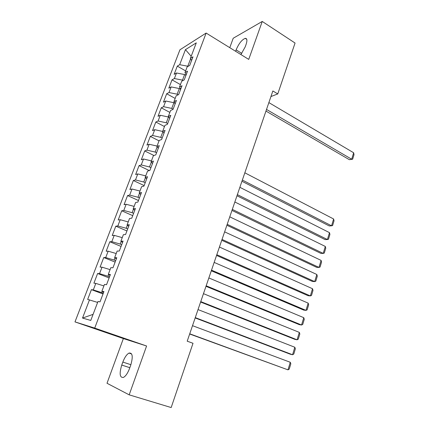 <?xml version="1.0" encoding="UTF-8"?>
<svg xmlns="http://www.w3.org/2000/svg" width="429" height="429" viewBox="0 0 429 429"><rect width="100%" height="100%" fill="white"/><g stroke="black" fill="none" stroke-linecap="round" stroke-linejoin="round"><path stroke-width="0.64" d="M129.183 394.841L146.589 345.999L123.364 338.561L107.014 383.263L129.183 394.841L171.171 407.55L193.012 343.286L187.205 341.194L272.849 90.959L277.761 93.93L295.061 43.039L262.248 21.45L233.215 38.245L229.767 47.673M123.364 338.561L74.984 321.895L179.939 49.791L206.135 33.06L94.718 328.099L74.984 321.895M191.189 56.285L185.446 49.651L179.676 64.699L177.3 66.109L174.142 74.335L176.501 72.989L174.372 78.539L172.024 79.853L168.822 88.176L171.155 86.921L169.005 92.535L166.683 93.753L163.449 102.166L165.755 101.008L163.572 106.692L161.283 107.802L158.011 116.313L160.29 115.262L158.087 121.005L155.818 122.018L152.515 130.62L154.762 129.676L152.531 135.484L150.3 136.39L146.954 145.093L149.169 144.251L146.916 150.129L144.712 150.928L141.329 159.733L143.517 158.998L141.238 164.945L139.06 165.632L135.639 174.539L137.795 173.917L135.489 179.933L133.349 180.507L129.885 189.516L132.009 189.007L129.671 195.093L127.563 195.554L124.061 204.665L126.153 204.274L123.788 210.435L121.718 210.778L118.173 219.997L120.227 219.723L117.836 225.954L115.798 226.18L112.216 235.51L114.232 235.36L111.813 241.661L109.813 241.763L106.183 251.201L108.167 251.179L105.716 257.561L103.754 257.534L100.08 267.085L102.027 267.187L99.549 273.648L97.619 273.488L93.908 283.156L95.812 283.392L93.308 289.929L91.415 289.639L87.655 299.421L97.624 302.407M185.446 49.651L196.3 42.836L190.406 58.344L191.57 60.543M93.088 314.355L82.513 318.066L90.776 320.436L97.984 301.469L100.021 301.877L103.936 291.554L101.871 291.237L104.451 284.459L106.531 284.717L110.398 274.528L108.29 274.356L110.838 267.658L112.961 267.776L116.779 257.711L114.629 257.679L117.144 251.067L119.305 251.04L123.075 241.103L120.892 241.211L123.375 234.679L125.574 234.518L129.295 224.699L127.075 224.946L129.526 218.495L131.762 218.2L135.441 208.499L133.183 208.875L135.607 202.504L137.881 202.075L141.511 192.498L139.216 193.002L141.608 186.706L143.919 186.154L147.506 176.694L145.179 177.322L147.544 171.101L149.887 170.42L153.432 161.073L151.067 161.824L153.405 155.679L155.781 154.88L159.288 145.646L156.885 146.514L159.197 140.439L161.61 139.527L165.068 130.4L162.639 131.387L164.918 125.381L167.364 124.351L170.785 115.337L168.324 116.436L170.576 110.5L173.048 109.357L176.432 100.445L173.938 101.657L176.169 95.796L178.673 94.541L182.014 85.736L179.494 87.049L181.692 81.258L184.223 79.896L187.527 71.193L184.979 72.614L187.157 66.886L189.715 65.422L192.98 56.821L190.406 58.344M82.513 318.066L89.522 299.791M103.319 293.189L101.753 292.605L102.209 291.409M93.308 289.929L101.753 292.605M95.812 283.392L103.893 285.923M109.524 276.834L107.974 276.233L108.617 274.544M99.549 273.648L107.974 276.233M102.027 267.187L110.087 269.632M101.871 291.237L103.711 292.154M115.653 260.676L114.119 260.06L114.951 257.883M105.716 257.561L114.119 260.06M108.167 251.179L116.205 253.539M108.29 274.356L110.076 275.37M121.707 244.712L120.195 244.08L121.198 241.436M111.813 241.661L120.195 244.08M114.232 235.36L122.249 237.639M114.629 257.679L116.366 258.794M127.692 228.936L126.196 228.287L127.375 225.182M117.836 225.954L126.196 228.287M120.227 219.723L128.223 221.927M120.892 241.211L122.576 242.423M133.607 213.342L132.121 212.687L133.473 209.132M123.788 210.435L132.121 212.687M126.153 204.274L134.121 206.403M127.075 224.946L128.711 226.249M139.452 197.935L137.982 197.265L139.5 193.275M129.671 195.093L137.982 197.265M132.009 189.007L139.956 191.055M133.183 208.875L134.77 210.274M145.227 182.711L143.774 182.025L145.452 177.606M135.489 179.933L143.774 182.025M137.795 173.917L145.721 175.89M139.216 193.002L140.76 194.487M150.933 167.659L149.496 166.961L151.335 162.13M141.238 164.945L149.496 166.961M143.517 158.998L151.421 160.902M145.179 177.322L146.675 178.893M156.58 152.783L155.159 152.07L157.148 146.836M146.916 150.129L155.159 152.07M149.169 144.251L157.052 146.08M151.067 161.824L152.52 163.481M162.157 138.074L160.746 137.35L162.891 131.719M152.531 135.484L160.746 137.35M154.762 129.676L162.688 131.451M156.885 146.514L158.296 148.257M167.669 123.536L166.28 122.801L168.474 117.026L168.892 117.251M158.087 121.005L166.28 122.801M160.29 115.262L168.474 117.026M162.639 131.387L164.001 133.204M173.123 109.164L171.745 108.414L173.911 102.708L175.011 103.309M163.572 106.692L171.745 108.414M165.755 101.008L173.911 102.708M168.324 116.436L169.643 118.334M178.201 94.777L177.15 94.192L179.295 88.551L180.652 89.312M169.005 92.535L177.15 94.192M171.155 86.921L179.295 88.551M173.938 101.657L175.22 103.636M183.124 80.491L182.491 80.132L184.615 74.549L185.961 75.322M174.372 78.539L182.491 80.132M176.501 72.989L184.615 74.549M179.494 87.049L180.732 89.103M188.047 66.377L187.779 66.222L190.615 58.746M179.676 64.699L187.779 66.222M184.979 72.614L186.181 74.743M206.135 33.06L248.729 59.395L262.248 21.45M146.589 345.999L94.718 328.099M270.935 96.546L277.761 93.93M240.916 54.563L245.195 46.895L246.064 44.482C247.41 40.369 247.131 38.326 245.232 38.358C241.843 39.72 238.808 43.565 236.122 49.882L235.612 51.287M121.75 365.068C119.187 373.702 119.75 377.82 123.439 377.429C125.724 376.147 127.772 373.133 129.585 368.382L130.689 365.304C133.178 356.708 132.625 352.633 129.022 353.078C126.716 354.333 124.657 357.33 122.833 362.081L121.75 365.068L129.831 367.685M177.3 66.109L185.628 70.914M172.024 79.853L180.427 84.593M166.683 93.753L175.166 98.423M161.283 107.802L169.852 112.409M155.818 122.018L164.479 126.55M150.3 136.39L159.041 140.851M144.712 150.928L153.925 155.502M139.06 165.632L149.319 170.586M133.349 180.507L144.139 185.575M127.563 195.554L138.47 200.525M121.718 210.778L132.733 215.648M115.798 226.18L126.93 230.947M109.813 241.763L121.058 246.423M103.754 257.534L115.117 262.087M97.619 273.488L109.105 277.933M91.415 289.639L103.024 293.967M268.865 102.595L353.652 152.762L351.694 159.234L349.356 159.685L352.649 159.197L351.694 159.234L266.522 109.443M265.964 111.079L349.356 159.685M353.652 152.762L354.016 154.676L352.649 159.197M244.836 172.807L333.623 218.994L331.558 225.804L329.257 225.944L241.945 181.252M242.358 180.041L331.558 225.804L332.598 225.552L334.035 220.796L333.623 218.994M239.87 187.317L329.488 232.652L327.407 239.532L325.112 239.607L236.98 195.763M237.366 194.637L327.407 239.532L328.464 239.237L329.917 234.432L329.488 232.652M234.845 202L325.316 246.45L323.209 253.405L320.924 253.41L231.96 210.43M232.314 209.4L323.209 253.405L324.286 253.067L325.756 248.209L325.316 246.45M229.762 216.843L321.096 260.398L318.967 267.428L316.693 267.358L226.882 225.268M227.204 224.329L318.967 267.428L320.066 267.042L321.546 262.135L321.096 260.398M224.624 231.858L316.833 274.49L314.682 281.596L312.414 281.456L221.745 240.272M222.034 239.436L314.682 281.596L315.798 281.161L317.299 276.201L316.833 274.49M219.428 247.05L312.526 288.733L310.355 295.913L308.092 295.704L216.554 255.448M216.806 254.708L310.355 295.913L311.492 295.431L313.004 290.417L312.526 288.733M214.168 262.414L308.172 303.131L305.974 310.381L303.727 310.103L211.299 270.801M211.518 270.163L305.974 310.381L307.132 309.851L308.66 304.788L308.172 303.131M208.848 277.954L303.77 317.68L301.549 325.01L299.313 324.651L205.984 286.325M206.167 285.794L301.549 325.01L302.729 324.426L304.274 319.31L303.77 317.68M203.469 293.677L299.319 332.384L297.077 339.795L294.852 339.36L200.606 302.037M200.756 301.608L297.077 339.795L298.278 339.162L299.839 333.987L299.319 332.384M198.026 309.588L294.825 347.249L292.557 354.74L290.342 354.225L195.168 317.932M195.275 317.616L292.557 354.74L293.779 354.054L295.356 348.825L294.825 347.249M192.514 325.686L290.277 362.274L287.988 369.852L189.666 334.009M189.736 333.805L287.988 369.852L289.232 369.106L290.824 363.819L290.277 362.274M241.784 53.389L236.122 49.882M130.899 364.709L122.833 362.081M246.755 39.323L245.232 38.358M131.649 353.957L129.022 353.078"/></g></svg>
